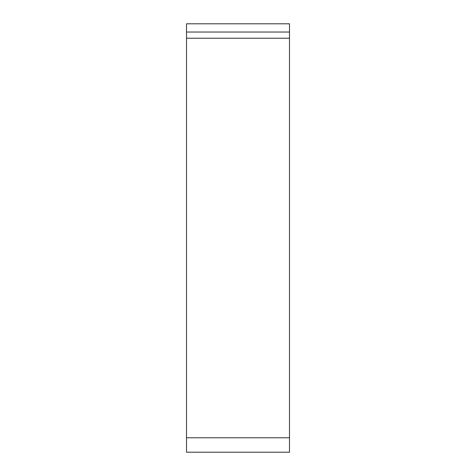 <?xml version="1.0" encoding="UTF-8"?>
<svg xmlns="http://www.w3.org/2000/svg" width="476" height="476" viewBox="0 0 476 476"><rect width="100%" height="100%" fill="white"/><g stroke="black" fill="none" stroke-linecap="round" stroke-linejoin="round"><path stroke-width="0.71" d="M238 452.2L252.417 452.2L238 452.2M186.509 38.217L186.509 437.783L289.491 437.783L289.491 23.8L186.509 23.8L186.509 38.217L289.491 38.217M186.509 32.041L289.491 32.041M289.491 437.783L289.491 452.2L186.509 452.2L186.509 437.783"/></g></svg>
